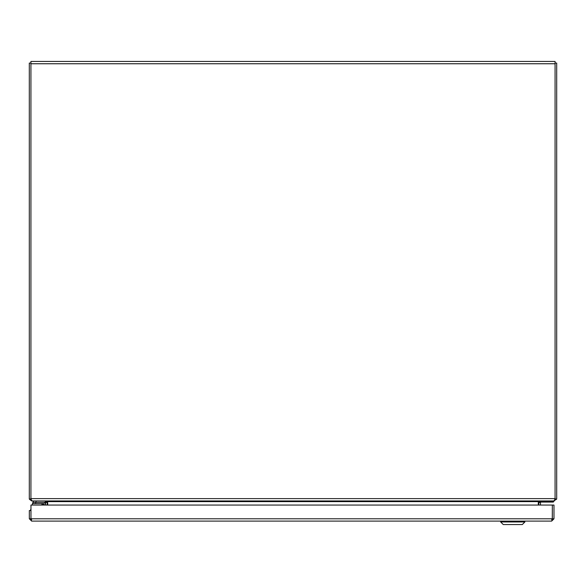 <?xml version="1.0" encoding="UTF-8"?>
<svg xmlns="http://www.w3.org/2000/svg" width="586" height="586" viewBox="0 0 586 586"><rect width="100%" height="100%" fill="white"/><g stroke="black" fill="none" stroke-linecap="round" stroke-linejoin="round"><path stroke-width="0.88" d="M31.644 519.474L30.955 518.786L30.955 510.553L29.329 510.553L29.329 518.786L31.644 521.101L31.029 519.086M30.955 518.786L29.329 518.786M552.283 519.093L552.356 505.059L553.982 505.059L553.982 518.786L551.668 521.101L31.644 521.101M551.668 519.474L552.356 518.786L553.982 518.786M552.342 518.786L30.97 518.786L30.97 505.059L552.342 505.059L552.342 518.786L551.668 521.101M553.572 500.942L553.25 502.07L540.475 502.07M540.578 501.264L542.446 500.942M524.888 521.965L522.294 524.558L503.264 524.558L500.664 521.965L524.888 521.965L524.888 521.101M30.926 63.749L30.926 499.199L32.157 500.942L553.843 500.942L555.074 499.199L555.074 63.749L30.926 63.749L30.926 61.442L555.074 61.442L555.074 63.749M36.032 500.942L36.032 502.305L45.371 502.305L45.371 500.942L47.7 502.48L47.7 505.059L47.7 502.48M538.3 502.48L538.3 505.059L538.3 502.48L540.614 500.942M555.074 498.789L556.634 499.162L554.385 500.554M554.385 500.942L541.156 500.942L540.475 501.623L45.532 501.623L44.844 500.942L31.615 500.942L29.366 499.162L30.926 498.789M538.849 505.059L538.849 501.931M540.475 501.623L540.475 505.059M540.475 502.48L538.849 502.48M555.074 63.068L556.7 63.068L556.7 498.627A2.315 2.315 0 0 1 556.634 499.162M31.615 500.554L31.615 500.942M45.525 505.059L45.525 501.623M45.525 502.48L47.151 502.48L47.151 505.059M47.151 501.931L47.151 502.48M30.926 63.068L29.3 63.068L29.3 498.627A2.315 2.315 0 0 0 29.366 499.162M33.285 500.942L33.285 502.305M44.023 505.059L44.023 504.194A0.593 0.593 0 0 0 43.43 503.601L32.948 503.601L32.948 502.305L43.43 502.305A1.89 1.89 0 0 1 45.32 504.194L45.32 505.059L45.32 504.194M43.415 505.059L43.203 504.421L41.709 503.923L42.844 505.059M43.43 503.601L43.203 504.421L41.709 503.923A1.099 1.099 0 0 0 40.932 503.601M44.023 504.194L41.709 503.923L43.203 504.421M30.97 518.061A1.641 1.641 0 0 1 30.97 517.606M540.475 501.748L553.645 501.748M30.926 498.627L555.074 498.627M35.695 502.305L35.695 503.601M500.664 521.965L500.664 521.101M32.098 505.059L33.285 501.177L32.105 505.059M30.97 508.78L30.428 510.553L30.97 508.773"/></g></svg>
